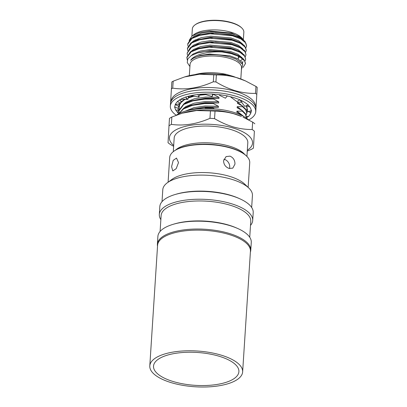 <?xml version="1.0" encoding="UTF-8"?>
<svg xmlns="http://www.w3.org/2000/svg" width="407" height="407" viewBox="0 0 407 407"><rect width="100%" height="100%" fill="white"/><g stroke="black" fill="none" stroke-linecap="round" stroke-linejoin="round"><path stroke-width="0.61" d="M172.146 381.206A42.776 16.473 3.7 0 1 153.525 366.142A42.776 16.473 3.7 0 1 176.74 353.144A42.776 16.473 3.7 0 1 220.284 356.598A42.776 16.473 3.7 0 1 238.899 371.662A42.776 16.473 3.7 0 1 215.685 384.656A42.776 16.473 3.7 0 1 172.146 381.206M222.39 355.52A46.52 17.913 3.7 0 1 242.638 371.901A46.52 17.913 3.7 0 1 217.389 386.034A46.52 17.913 3.7 0 1 170.04 382.28A46.52 17.913 3.7 0 1 149.791 365.898A46.52 17.913 3.7 0 1 175.035 351.765A46.52 17.913 3.7 0 1 222.39 355.52M149.791 365.898L157.59 245.248A46.52 17.913 3.7 0 1 182.84 231.115A46.52 17.913 3.7 0 1 230.189 234.87A46.52 17.913 3.7 0 1 250.437 251.251L242.638 371.901M248.138 187.388L249.735 162.688A40.105 15.441 -176.3 0 0 246.5 156.023A40.105 15.441 -176.3 0 0 230.479 148.016A40.105 15.441 -176.3 0 0 173.764 151.318A40.105 15.441 -176.3 0 0 169.694 157.514L168.096 182.214M229.955 156.146C233.297 157.57 234.971 160.226 234.971 164.118L232.799 168.147L229.156 168.452C225.62 167.145 223.753 164.601 223.56 160.816L226.073 156.593L229.955 156.146M251.663 207.468L252.437 195.502A44.918 17.292 -176.3 0 0 248.814 188.034L244.688 184.091A40.105 15.441 -176.3 0 0 228.663 176.089A40.105 15.441 -176.3 0 0 171.947 179.39L167.343 182.768A44.918 17.292 -176.3 0 0 162.79 189.703L162.017 201.668M250.376 252.177A46.785 18.015 -176.3 0 0 250.768 250.274A46.785 18.015 -176.3 0 0 228.302 233.16A46.785 18.015 -176.3 0 0 157.392 244.236A46.785 18.015 -176.3 0 0 157.534 246.174M250.768 250.274L251.277 242.414A46.785 18.015 -176.3 0 0 237.703 228.49A46.785 18.015 -176.3 0 0 228.81 225.3A46.785 18.015 -176.3 0 0 173.153 224.318A46.785 18.015 -176.3 0 0 157.896 236.375L157.392 244.236M237.703 228.49L236.442 227.93A44.918 17.292 -176.3 0 0 227.905 224.868A44.918 17.292 -176.3 0 0 174.476 223.926L173.153 224.318M249.735 237.261L250.763 221.357A44.918 17.292 -176.3 0 0 229.197 204.925A44.918 17.292 -176.3 0 0 161.121 215.557L160.093 231.466M250.503 225.392A46.785 18.015 -176.3 0 0 252.696 220.482A46.785 18.015 -176.3 0 0 230.23 203.363A46.785 18.015 -176.3 0 0 159.315 214.443A46.785 18.015 -176.3 0 0 160.857 219.597M252.696 220.482L253.205 212.622A46.785 18.015 -176.3 0 0 239.626 198.697A46.785 18.015 -176.3 0 0 230.738 195.508A46.785 18.015 -176.3 0 0 175.081 194.526A46.785 18.015 -176.3 0 0 159.824 206.583L159.315 214.443M239.626 198.697L238.37 198.138A44.918 17.292 -176.3 0 0 229.833 195.075A44.918 17.292 -176.3 0 0 176.404 194.134L175.081 194.526M248.814 188.034A44.918 17.292 -176.3 0 0 230.871 179.07A44.918 17.292 -176.3 0 0 167.343 182.768M246.5 156.023L246.042 155.586A39.571 15.237 -176.3 0 0 230.235 147.685A39.571 15.237 -176.3 0 0 174.272 150.946L173.764 151.318M171.586 166.626L173.194 160.378L176.511 158.079L178.505 162.602L176.206 168.651L172.797 170.92L171.586 166.626M229.482 168.539A6.685 5.352 59.8 0 0 229.721 167.17A6.685 5.352 59.8 0 0 223.886 159.239M187.831 96.423L188.527 97.044L187.836 99.394L183.801 99.181L180.326 99.481M176.236 115.237A42.776 16.473 3.7 0 1 170.34 106.125L170.497 103.663A42.776 16.473 3.7 0 1 179.253 94.541A42.776 16.473 3.7 0 1 227.371 91.641A42.776 16.473 3.7 0 1 255.876 109.183L255.713 111.645A42.776 16.473 3.7 0 1 248.702 119.917M170.34 106.125A42.776 16.473 3.7 0 1 179.09 97.003A42.776 16.473 3.7 0 1 227.208 94.103A42.776 16.473 3.7 0 1 255.713 111.645M239.759 99.832A38.233 14.723 3.7 0 1 246.037 103.302A38.233 14.723 3.7 0 1 246.276 103.475L248.377 104.991L244.678 106.344L240.578 100.763L240.74 100.275M248.168 105.067A38.233 14.723 3.7 0 1 250.854 109.01A38.233 14.723 3.7 0 1 250.916 109.198L251.475 110.831L247.639 111.61L246.632 105.627M251.19 110.887A38.233 14.723 3.7 0 1 251.18 111.35A38.233 14.723 3.7 0 1 249.913 114.698L250.839 112.871L250.987 110.541M248.356 116.407A38.233 14.723 3.7 0 1 246.469 117.832M178.892 110.623L178.078 110.389L177.951 112.764A38.233 14.723 3.7 0 1 175.203 108.761L176.109 110.475L179.095 109.325M178.256 110.439A38.233 14.723 3.7 0 1 177.676 109.87M174.934 105.886L174.868 106.965A38.233 14.723 3.7 0 1 174.878 106.42A38.233 14.723 3.7 0 1 176.139 103.073A38.233 14.723 3.7 0 1 176.267 102.895L177.594 101.46A38.233 14.723 3.7 0 1 182.697 98.265A38.233 14.723 3.7 0 1 182.992 98.133L185.714 97.08A38.233 14.723 3.7 0 1 193.869 95.075A38.233 14.723 3.7 0 1 194.292 95.004L197.995 94.505A38.233 14.723 3.7 0 1 207.962 93.992A38.233 14.723 3.7 0 1 208.44 93.992L212.591 94.007L212.118 96.576L204.09 94.058M212.571 94.114A38.233 14.723 3.7 0 1 222.822 95.172A38.233 14.723 3.7 0 1 223.29 95.248L227.335 95.884L225.453 98.204L219.444 95.274M227.254 95.986A38.233 14.723 3.7 0 1 236.192 98.438A38.233 14.723 3.7 0 1 236.574 98.575L239.901 99.74L236.889 101.638L230.372 96.764L231.125 96.897M249.913 114.698A38.233 14.723 3.7 0 1 249.786 114.876L248.713 116.377L246.525 116.544M178.851 113.629L177.951 112.764M175.203 108.761A38.233 14.723 3.7 0 1 175.142 108.572L174.583 106.939L174.868 106.965M213.014 94.139L212.118 96.576M197.909 94.393L198.906 96.993L190.562 95.726M199.532 94.348L199.771 94.75L198.906 96.993M185.531 96.988L187.836 99.394M177.34 101.394L180.591 103.414L175.264 104.67M179.416 100.051L181.023 100.982L180.591 103.414M179.579 106.644L178.398 105.973L178.271 108.44L178.973 108.939M175.259 104.691L178.398 105.973M174.583 106.939L178.271 108.44M177.676 112.78L179.024 113.131M246.678 113.868L247.553 109.987M248.306 111.472L250.839 112.871M246.606 105.779L249.852 107.036M240.578 100.763L243.055 101.435M243.737 116.448L242.038 115.059L242.007 115.542M246.428 118.127L245.513 114.331L242.287 111.152L242.323 110.592L237.139 107.794L237.21 106.68L242.577 106.685L245.803 109.865L246.774 113.171L245.838 109.305L242.613 106.125L242.577 106.685M246.484 117.638L245.548 113.772L242.323 110.592M246.22 115.1L246.774 113.171M246.51 110.633L247.064 108.705L246.306 105.749M247.064 108.705L247.095 107.479M178.449 103.907A35.292 13.589 -176.3 0 0 179.243 105.499M189.321 75.656L190.054 64.377A25.799 9.936 3.7 0 1 229.156 58.267A25.799 9.936 3.7 0 1 241.544 67.704L240.817 78.983M255.51 106.553A42.242 16.265 -176.3 0 0 235.215 91.234A42.242 16.265 -176.3 0 0 171.199 101.104M255.647 112.24A48.657 18.737 -176.3 0 0 255.754 112.174L257.209 87.378A48.657 18.737 -176.3 0 0 255.957 86.426L245.365 80.871L236.365 77.569C229.675 75.702 223.011 74.832 216.371 74.964A48.657 18.737 -176.3 0 0 213.767 74.802L199.445 74.222L184.615 76.928L173.179 81.176A48.657 18.737 -176.3 0 0 171.83 81.96L170.553 103.154M257.209 87.378L255.754 112.174M256.761 94.343A48.657 18.737 -176.3 0 0 255.504 93.391L255.957 86.426M216.371 74.964L215.924 81.929C222.298 85.831 228.826 88.782 235.511 90.786C242.287 92.664 248.952 93.534 255.504 93.391M189.911 66.545L187.251 62.536L187.831 58.847L191.305 55.576L197.298 53.032L200.051 52.32A29.411 11.325 3.7 0 1 222.151 51.964C208.603 51.114 194.266 54.487 190.664 60.287C195.146 55.276 211.421 53.18 224.817 55.896L229.782 56.944L235.958 59.061L242.745 64.362L241.407 69.811M245.365 80.871L244.134 80.327A42.242 16.265 -176.3 0 0 236.106 77.447A42.242 16.265 -176.3 0 0 185.857 76.557L184.615 76.928M245.95 47.685L246.581 45.767L245.736 42.923L240.873 38.924L232.412 35.75L210.165 33.766L199.766 35.348L192.012 38.462L187.739 44.205L188.003 46.179M246.581 45.767L244.907 41.28L239.006 37.439L232.448 35.19L215.354 33.064L198.413 35.175L191.092 38.553L187.769 43.783M243.05 67.435L245.426 63.634L244.582 60.796L239.718 56.797L231.252 53.622L222.151 51.964M245.457 63.131L243.737 59.132L237.851 55.306L231.293 53.063L222.609 51.45L213.115 50.936L207.346 51.206L200.051 52.32M245.08 61.086L245.711 59.168L244.866 56.329L240.008 52.33L231.542 49.15L209.3 47.171L198.901 48.748L191.148 51.867L186.874 57.606L187.312 60.043M245.711 59.168L244.139 54.792L238.12 50.829L231.578 48.596L213.96 46.464L197.543 48.575L190.39 51.837L186.899 57.219M245.37 56.619L246.001 54.701L245.156 51.862L240.298 47.863L231.832 44.684L209.59 42.699L199.191 44.282L191.432 47.4L187.164 53.139L187.423 55.113M246.001 54.701L244.622 50.544L238.431 46.373L231.868 44.129L215.298 42.002L197.833 44.109L190.211 47.721L187.164 53.139M245.66 52.152L246.291 50.234L245.446 47.39L240.588 43.391L232.122 40.217L209.88 38.233L199.481 39.815L191.722 42.928L187.449 48.672L187.713 50.646M246.291 50.234L244.541 45.67L238.716 41.906L232.158 39.662L213.482 37.541L198.123 39.642L190.939 42.918L187.485 48.112M192.185 35.887L194.353 34.295A25.799 9.936 3.7 0 1 230.845 32.168A25.799 9.936 3.7 0 1 241.153 37.317L242.145 38.263L231.512 33.074L209.452 31.003L199.338 32.667L192.185 35.887L189.107 40.42M191.88 36.116L192.343 28.922A25.799 9.936 3.7 0 1 194.958 24.934A25.799 9.936 3.7 0 1 231.451 22.812A25.799 9.936 3.7 0 1 241.758 27.961A25.799 9.936 3.7 0 1 243.839 32.25L243.355 39.698M194.958 24.934L195.472 24.562A25.265 9.727 3.7 0 1 231.201 22.482A25.265 9.727 3.7 0 1 241.3 27.523L241.758 27.961M248.601 119.867A40.105 15.441 -176.3 0 0 232.804 112.067A40.105 15.441 -176.3 0 0 176.312 115.206M202.116 144.21A35.826 13.792 3.7 0 1 219.297 145.324M175.671 150.015A36.895 14.204 3.7 0 1 229.009 146.032A36.895 14.204 3.7 0 1 244.775 154.482M173.29 151.679L174.171 138.024A36.895 14.204 3.7 0 1 230.092 129.289A36.895 14.204 3.7 0 1 247.807 142.781L246.922 156.441M182.27 113.197L183.939 112.703A41.641 16.036 3.7 0 1 233.47 113.573A41.641 16.036 3.7 0 1 241.387 116.417L234.02 113.838C227.599 112.052 221.266 111.182 215.023 111.233A48.123 18.529 3.7 0 0 210.439 110.943L196.586 110.526L182.27 113.197L171.851 117.002A48.123 18.529 3.7 0 0 169.475 118.386L168.997 125.773A48.123 18.529 3.7 0 1 171.378 124.389C183.939 126.124 196.8 124.104 209.961 118.33A48.123 18.529 3.7 0 1 214.545 118.62C220.553 122.217 226.765 124.98 233.175 126.908C239.596 128.698 245.93 129.568 252.177 129.512A48.123 18.529 3.7 0 1 254.38 131.186L253.424 148.138A48.123 18.529 3.7 0 1 251.048 149.522L247.273 151.058M173.692 145.441A41.641 16.036 3.7 0 1 182.921 127.009A41.641 16.036 3.7 0 1 232.55 127.854A41.641 16.036 3.7 0 1 247.329 150.203M173.636 146.306L170.248 144.399A48.123 18.529 3.7 0 1 168.045 142.725L168.997 125.773M254.38 131.186L253.424 148.138M252.177 129.512L252.655 122.125A48.123 18.529 3.7 0 1 254.858 123.799M252.655 122.125L243.02 117.14M214.545 118.62L215.023 111.233M210.439 110.943L209.961 118.33M171.378 124.389L171.851 117.002M243.59 40.09L242.145 38.263M238.08 37.042L231.176 34.59L210.918 32.83L199.389 34.895M238.716 41.906L230.886 39.057L210.628 37.296L198.123 39.642M238.38 57.708L239.962 56.929M237.495 45.976L230.601 43.524L210.338 41.763L197.833 44.109M240.629 60.796L242.338 59.224M238.141 50.839L230.311 47.99L210.048 46.23L198.53 48.296M242.409 63.156L242.933 61.508M237.851 55.306L230.021 52.457L209.763 50.702L197.298 53.032M235.887 59.03L229.731 56.924L224.817 55.896M243.361 39.917L238.929 36.32L231.247 33.471L210.989 31.715L201.516 33.176L194.449 36.04L192.292 37.759M243.071 44.383L238.639 40.786L230.962 37.937L210.699 36.182L201.226 37.642L194.164 40.507L192.007 42.221M238.471 56.583L238.919 56.38M242.786 48.85L238.349 45.253L230.672 42.404L210.409 40.649L200.936 42.109L193.874 44.974L191.717 46.688M242.496 53.312L238.059 49.72L230.382 46.871L210.124 45.116L200.651 46.581L193.584 49.44L191.427 51.16M242.206 57.784L237.769 54.187L230.092 51.338L209.834 49.583L200.361 51.048L193.294 53.907L191.005 55.764M242.704 64.275L241.941 62.291L237.515 58.674L229.807 55.805L209.544 54.05L200.071 55.515L193.004 58.379L190.664 60.287M173.179 81.176L172.731 88.141A48.657 18.737 -176.3 0 0 171.378 88.924M172.731 88.141C185.943 90.14 199.471 88.014 213.319 81.766L213.767 74.802M215.924 81.929A48.657 18.737 -176.3 0 0 213.319 81.766M246.734 110.139A35.292 13.589 -176.3 0 0 247.456 109.244M194.948 74.623A29.675 11.427 3.7 0 1 226.455 74.42L233.236 76.384A29.675 11.427 3.7 0 1 235.368 77.233M219.79 74.323L226.455 74.42M233.236 76.384L234.615 77.03M240.7 100.402L239.703 99.868M179.884 99.751L179.716 100.224M180.204 99.552L179.853 100.3M179.538 103.566L179.66 104.065M243.254 106.603L237.5 102.213L241.819 102.254M189.779 95.91L188.11 96.673M242.613 106.125L237.429 103.327L237.5 102.213M200.193 94.292L199.552 94.388M204.421 94.134L199.689 94.612M193.015 95.884L188.441 97.329M184.503 99.196L180.8 102.223M179.95 103.47L179.187 105.998L179.37 108.532M213.879 94.19L213.853 94.582L213.003 94.546M205.947 94.602L199.603 95.177M194.363 96.113L188.258 97.945M186.966 98.484L184.081 99.985L180.683 102.879M180.281 103.424L179.151 106.558M213.853 94.582L219.037 97.375L205.571 97.064L194.495 98.728L186.233 102.03L183.827 103.897M242.964 111.07L237.21 106.68M219.037 97.375L218.966 98.494L205.499 98.184L191.015 100.824L183.827 103.897L178.902 110.465L179.08 112.998M218.966 98.494L204.782 98.56L191.015 100.824M213.599 98.489L213.563 99.049L204.746 99.12L192.745 100.9L183.791 104.457L178.866 111.025M213.563 99.049L218.747 101.842L205.281 101.531L194.205 103.195L185.943 106.497L183.537 108.364M242.674 115.537L236.925 111.147L242.287 111.152M218.747 101.842L218.676 102.961L205.209 102.65L190.73 105.291L183.542 108.364L178.836 113.685M242.038 115.059L236.849 112.261L236.925 111.147M218.676 102.961L204.492 103.027L190.73 105.291M213.309 102.956L213.273 103.515L204.456 103.587L192.455 105.367L183.506 108.923L179.034 113.578M213.273 103.515L218.457 106.308L204.991 105.998L193.915 107.662L185.368 111.147M218.457 106.308L218.386 107.428L204.919 107.117L192.292 109.208L188.868 110.261M205.159 108.532L205.194 107.997L212.983 107.982L214.484 108.847M205.194 107.997L205.291 108.532M212.983 107.982L213.019 107.423L204.207 107.494L190.44 109.758M218.386 107.428L213.019 107.423M187.739 44.2L187.775 43.646M186.874 57.606L186.91 57.046M187.449 48.672L187.49 48.112M245.426 63.634L245.462 63.075M238.268 59.096L238.502 56.181M195.151 40.675L195.187 39.911M197.543 48.575L199.399 48.026M238.431 46.373L236.66 45.589M198.413 35.175L200.264 34.62M239.006 37.439L237.24 36.65M193.162 95.808L191.305 96.357"/></g></svg>
